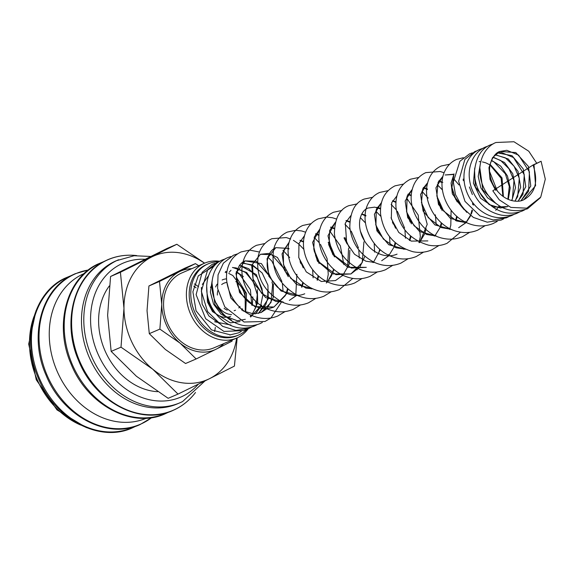 <?xml version="1.0" encoding="UTF-8"?>
<svg xmlns="http://www.w3.org/2000/svg" width="574" height="574" viewBox="0 0 574 574"><rect width="100%" height="100%" fill="white"/><g stroke="black" fill="none" stroke-linecap="round" stroke-linejoin="round"><path stroke-width="0.86" d="M541.088 161.258L545.3 179.138L540.744 197.097L526.745 208.168L510.86 207.408L499.258 199.831L492.801 190.798L533.067 164.982L541.088 161.258L533.999 164.774L535.592 185.646L523.746 199.745C535.391 193.244 538.498 181.649 533.067 164.975M230.504 334.915L211.454 329.878L196.057 310.814L192.893 291.807L198.288 275.879L214.224 265.977M230.992 270.218L229.241 272.234M226.981 271.696L225.553 271.437M208.484 275.821L202.342 284.446M201.374 287.359L202.113 304.055L208.943 316.001L219.641 323.7M150.632 256.456L134.144 255.739L116.235 260.761A77.813 62.932 66.8 0 0 90.534 360.25A77.813 62.932 66.8 0 0 177.639 403.766L179.956 402.776A77.813 62.932 66.8 0 0 182.496 401.599M136.447 255.552A82.025 66.333 66.8 0 0 105.566 260.854A82.025 66.333 66.8 0 0 81.149 364.483A82.025 66.333 66.8 0 0 175.644 409.119A82.025 66.333 66.8 0 0 195.339 392.709M84.235 273.504A78.731 63.678 66.8 0 0 58.412 374.09A78.731 63.678 66.8 0 0 146.356 418.202M204.624 263.157L176.835 244.273L120.418 272.263L123.97 308.317A67.402 54.508 66.8 0 0 131.819 342.025A67.402 54.508 66.8 0 0 152.763 369.233A67.402 54.508 66.8 0 0 209.467 378.696L234.422 366.097L237.184 337.856M204.495 263.215A67.402 54.508 66.8 0 0 151.88 256.872A67.402 54.508 66.8 0 0 123.97 308.317L121.006 347.17L152.763 369.233L178.005 394.087L209.467 378.696A67.402 54.508 66.8 0 0 236.646 338.093M178.005 394.087L168.16 398.313L136.411 376.25L111.162 351.396L107.618 315.341L110.574 276.489L166.991 248.499L176.835 244.273M193.761 286.146A38.602 31.218 -113.2 0 1 196.064 287.832M194.378 283.915A38.602 31.218 -113.2 0 1 198.518 286.785M198.74 265.683L195.397 263.631L159.5 281.447L161.753 304.385A42.892 34.684 66.8 0 0 166.754 325.838A42.892 34.684 66.8 0 0 180.078 343.152A42.892 34.684 66.8 0 0 216.161 349.171L232.04 341.157L232.205 339.995M191.716 268.697A42.892 34.684 66.8 0 0 179.518 271.646A42.892 34.684 66.8 0 0 161.753 304.385L159.873 329.11L180.078 343.152L196.143 358.965L216.161 349.171A42.892 34.684 66.8 0 0 223.867 343.575M196.143 358.965L185.567 363.507L165.362 349.466L149.297 333.652L147.037 310.706L148.924 285.981L184.821 268.173L195.397 263.631M211.892 285.558A18.382 14.867 66.8 0 0 210.464 287.402M207.896 297.519A18.382 14.867 66.8 0 0 210.027 306.071A18.382 14.867 66.8 0 0 225.403 317.336M245.177 298.846A18.382 14.867 66.8 0 0 243.046 290.114A18.382 14.867 66.8 0 0 235.821 281.561M226.594 278.864A18.382 14.867 66.8 0 0 222.475 279.832A18.382 14.867 66.8 0 0 222.152 279.976M217.209 284.13A18.382 14.867 66.8 0 0 215.623 286.971M218.113 261.809A38.709 31.305 66.8 0 0 208.075 263.889L206.482 264.578A38.709 31.305 66.8 0 0 193.696 314.064A38.709 31.305 66.8 0 0 237.026 335.711L238.619 335.029A38.709 31.305 66.8 0 0 247.588 328.601M208.075 263.889A38.709 31.305 66.8 0 0 195.289 313.382A38.709 31.305 66.8 0 0 238.619 335.029M219.569 261.278A40.747 32.955 66.8 0 0 204.574 263.179A40.747 32.955 66.8 0 0 191.12 315.269A40.747 32.955 66.8 0 0 236.725 338.057A40.747 32.955 66.8 0 0 248.334 328.622M236.725 338.057L213.915 347.851A40.747 32.955 -113.2 0 1 168.304 325.063A40.747 32.955 -113.2 0 1 181.764 272.973L204.574 263.179M157.599 391.69A63.355 51.237 -113.2 0 1 105.982 352.917A63.355 51.237 -113.2 0 1 109.34 285.931M217.359 295.058A14.702 11.896 -113.2 0 1 217.912 290.415M221.672 284.561A14.702 11.896 -113.2 0 1 223.925 283.212A14.702 11.896 -113.2 0 1 226.206 282.544M226.967 282.451L230.834 298.006L243.168 310.936L253.586 313.921L261.163 312.486L266.853 308.74M238.719 288.614A14.702 11.896 -113.2 0 1 240.384 291.434A14.702 11.896 -113.2 0 1 241.238 293.579M240.011 306.401A14.702 11.896 -113.2 0 1 238.806 307.929M235.527 310.233A14.702 11.896 -113.2 0 1 234.135 310.706M227.247 310.132A14.702 11.896 -113.2 0 1 224.061 308.288M247.645 328.543A38.709 31.305 66.8 0 0 248.255 327.84M255.868 303.216A38.709 31.305 66.8 0 0 255.731 301.25M226.522 317.314A18.382 14.867 66.8 0 0 230.597 316.353M216.398 303.33A18.382 14.867 66.8 0 0 231.552 314.588M241.683 310.046A18.382 14.867 66.8 0 0 242.572 308.834M215.307 327.417A38.602 31.218 -113.2 0 1 214.561 331.607M149.297 333.652L159.873 329.11M148.924 285.981L159.5 281.447M111.162 351.396L121.006 347.17M110.574 276.489L120.418 272.263M214.626 321.763L230.935 325.028M245.708 312.17L246.504 293.357L236.352 277.264M252.338 305.447L252.833 296.916M243.369 276.532L236.344 271.624M212.143 280.772L210.357 292.073L213.535 304.077L221.069 314.129L231.394 319.976M250.336 316.131L251.67 314.868M252.574 313.87L257.704 302.821L257.31 289.655M256.427 286.656L246.677 272.499L232.592 267.434M250.594 317.027L261.679 305.124M263.523 295.115L256.32 274.587L239.516 265.174M258.494 313.39L268.13 299.054M268.252 298.473L267.914 285.185L262.16 273.002L252.531 264.951L241.589 263.021M266.96 308.64L273.202 297.684L273.389 283.943M272.772 281.561L261.428 263.602L245.041 260.876L235.95 273.36L239.523 292.518L254.799 306.645L273.956 306.997L286.534 293.823M286.706 293.4L287.961 289.339M288.306 276.733L277.429 257.461L268.819 253.421L260.431 254.275L251.656 265.324L253.392 282.788L265.669 297.605L283.247 302.032M296.22 295.596L289.346 300.389L296.406 295.588M301.924 287.215L303.352 282.731M303.244 267.871L298.71 257.31M288.944 248.406L275.821 247.667L267.039 258.716L268.783 276.18L281.059 290.996L298.638 295.423M304.737 293.78L304.737 293.78C295.847 297.483 286.663 295.194 277.199 286.921C268.632 277.364 265.554 267.556 267.958 257.496C269.507 252.488 272.126 249.209 275.821 247.667L287.746 248.406L288.923 249.023M317.479 280.184L318.735 276.13M319.087 263.516L314.093 250.702M303.603 241.46L299.994 240.284M289.181 242.142L282.049 253.895L284.611 270.555L296.449 284.395L313.045 288.916M327.309 282.25L334.125 269.522M334.477 256.908L328.206 242.321M318.993 234.852L315.707 233.747M342.57 275.771L349.164 264.284L349.86 250.307M349.408 248.061L344.874 237.493M334.377 228.244L330.775 227.067M319.955 228.926L312.6 242.4L317.286 260.89L332.475 273.913L350.908 273.956L359.841 267.046L364.899 256.305M364.799 241.453L360.264 230.884M349.767 221.636L346.165 220.466M335.345 222.325L327.991 235.799L332.676 254.289L347.866 267.305L366.298 267.348L351.317 268.065L334.664 255.631L329.167 242.608L329.713 230.375L335.338 222.36M373.344 262.555L380.289 249.697M380.189 234.845L375.647 224.276M365.882 215.372L361.871 213.93M388.734 255.947L389.172 255.502M394.424 247.15L395.68 243.089M395.572 228.237L391.038 217.668M380.54 208.427L376.939 207.25M409.814 240.542L411.063 236.481M411.414 223.874L406.428 211.067M395.931 201.818L392.652 200.713M381.509 202.5L374.384 214.253L376.939 230.913L388.777 244.754L405.38 249.274M419.637 242.608L427.221 224.305L421.818 204.459M411.321 195.21L408.035 194.105M427.852 240.915L411.228 241.102L398.758 232.434L391.31 218.744L391.705 202.722L396.885 195.935M435.027 236L435.709 235.283M440.588 227.326L441.844 223.272M442.195 210.665L437.201 197.851M427.436 188.946L423.425 187.497M412.29 189.284L405.158 201.036L407.712 217.704L419.558 231.537L436.154 236.058M455.978 220.717L457.234 216.663M457.126 201.811L452.592 191.242M442.827 182.338L438.816 180.889M427.673 182.675L420.548 194.428L423.103 211.096L434.941 224.929L451.544 229.457M465.492 222.92L458.633 227.706L465.679 222.913M466.483 222.066L470.702 215.659M471.362 214.116L472.51 210.522M473.349 205.148L473.414 203.555M472.359 194.557L469.389 186.988M464 179.841L463.182 179.088M453.876 174.216L445.108 174.984L453.704 174.496M443.063 176.075L435.931 187.82L438.486 204.488L450.332 218.328L466.935 222.848M454.077 173.9L451.085 183.049L452.362 193.955L466.741 212.358M503.42 196.738L502.035 177.911L490.153 164.365M508.291 199.429L510.214 187.928L507.481 176.024L500.743 166.144L491.466 160.282M511.865 200.606L515.509 187.698L512.74 173.678L504.474 162.449L493.174 157.14M474.727 168.024L473.428 183.257L480.567 198.209L493.633 207.128L507.875 206.561L500.399 207.996L489.098 204.566L475.315 186.851L474.547 170.076M515.158 201.122L520.69 187.275L517.999 171.317L508.248 158.984L495.175 154.686M480.022 165.757L478.207 176.426L480.869 187.877L487.556 197.793L497.027 204.186M518.222 201.115L525.777 186.679L523.223 168.892L511.965 155.654L497.342 152.835M521.077 200.642L530.778 186.041L528.482 166.539L515.782 152.541L499.882 151.464L492.514 157.671L488.955 167.68L490.024 179.382L495.577 190.31M118.553 259.771A77.813 62.932 66.8 0 0 116.013 260.948A77.813 62.932 66.8 0 0 92.852 359.259A77.813 62.932 66.8 0 0 179.956 402.776L182.582 401.556L205.026 380.892M144.892 259.269A72.912 58.964 66.8 0 0 120.755 264.234A72.912 58.964 66.8 0 0 99.051 356.354A72.912 58.964 66.8 0 0 183.056 396.031A72.912 58.964 66.8 0 0 198.303 384.2M103.32 261.902A81.931 66.261 66.8 0 0 98.118 264.155A81.931 66.261 66.8 0 0 73.73 367.669A81.931 66.261 66.8 0 0 167.917 412.347M88.281 270.038A81.931 66.261 66.8 0 0 72.948 274.96A81.931 66.261 66.8 0 0 48.56 378.474A81.931 66.261 66.8 0 0 142.955 423.052A81.931 66.261 66.8 0 0 151.658 417.65M70.537 275.979A81.931 66.261 66.8 0 0 65.336 278.225A81.931 66.261 66.8 0 0 40.948 381.746A81.931 66.261 66.8 0 0 135.134 426.425M33.988 316.511A77.813 62.932 66.8 0 0 38.544 382.578A77.813 62.932 66.8 0 0 80.568 425.011M536.618 163.081L528.783 151.235L513.96 141.742L495.986 142.495C489.737 144.748 481.141 152.691 479.842 167.744C479.376 178.385 482.569 188.1 489.421 196.889C499.904 209.46 512.618 213.413 527.556 208.749L540.321 197.779M524.909 209.725L522.261 211.024C507.531 216.434 494.128 211.555 482.06 196.38C476.886 188.631 474.361 180.293 474.49 171.375C476.054 157.161 481.457 148.293 490.691 144.77L493.453 143.765M519.657 211.971L516.973 213.298C511.893 215.422 506.562 216.011 500.973 215.063C486.759 211.784 476.886 202.687 471.369 187.784C468.104 177.631 468.499 168.218 472.553 159.536C475.459 153.739 479.742 149.57 485.396 147.037L488.165 146.04M514.361 214.246L511.678 215.566C500.141 219.885 489.091 217.668 478.551 208.922C471.563 202.658 466.999 194.916 464.868 185.696C461.008 167.278 469.934 152.957 480.108 149.312L482.87 148.314M509.03 216.542L506.39 217.84L493.181 219.957L479.893 215.867L464.983 201.352L458.655 181.319L464.883 159.393L474.813 151.586L477.575 150.582M503.735 218.809L501.095 220.115L487.218 222.174L473.378 217.431L462.501 207.68L455.462 194.529L453.309 182.023L459.882 161.294L469.518 153.861L472.287 152.856M497.177 221.442L493.202 223.501C483.638 227.29 474.038 226.658 464.395 221.593C445.74 212.064 436.513 185.947 445.367 170.062C447.978 165.133 451.716 161.581 456.588 159.407L463.34 157.707M489.579 171.447L497.393 191.185M485.102 225.697L477.812 230.109C471.563 232.707 465.04 233.245 458.231 231.702C437.56 227.505 422.486 202.357 427.486 183.45C429.517 175.149 434.088 169.337 441.198 166.015L449.593 164.229M469.711 232.305L462.429 236.718C456.179 239.315 449.65 239.846 442.841 238.31C422.17 234.113 407.095 208.965 412.096 190.051C414.127 181.75 418.704 175.938 425.815 172.623L440.158 171.49L444.14 172.76M452.678 177.997L453.41 178.636M454.106 179.282L459.021 184.957M465.471 221.542L464.832 223.58M460.527 232.154L447.038 243.326C441.133 245.787 434.949 246.397 428.484 245.141C409.621 239.588 398.786 226.995 395.967 207.35C395.249 193.912 400.071 184.541 410.424 179.232L418.819 177.445M437.288 184.606L442.396 189.915M451.114 210.22L450.798 225.216L449.707 229.385M438.938 245.521L431.648 249.927C425.743 252.395 419.558 253.005 413.093 251.749C394.238 246.196 383.396 233.604 380.576 213.958C379.859 200.52 384.68 191.149 395.034 185.84L403.615 184.046M421.897 191.207L428.182 198.095M435.372 214.827L436.211 224.994M434.54 235.29L434.324 235.993M423.547 252.129L416.258 256.535C407.181 260.166 397.997 259.749 388.706 255.279C369.304 246.268 359.331 219.361 368.429 203.103C371.034 198.166 374.779 194.615 379.651 192.448L388.038 190.654M406.514 197.815L418.224 215.114L420.333 236.732L419.307 241.36M419.149 241.898L418.934 242.601M408.257 258.652L400.874 263.143C392.257 266.616 383.475 266.386 374.535 262.462C359.97 254.906 351.726 243.146 349.803 227.168C350.104 211.871 354.919 202.5 364.26 199.049L372.835 197.262M391.124 204.423L396.232 209.74M397.409 211.304L404.598 228.043M404.95 230.045L405.438 238.203M403.766 248.506L403.544 249.202M392.867 265.26L385.484 269.751C376.867 273.224 368.085 272.994 359.145 269.062C344.579 261.514 336.335 249.755 334.412 233.776C334.714 218.479 339.535 209.101 348.87 205.657L357.265 203.87M375.733 211.031L380.842 216.348M389.559 236.653L390.047 244.811M388.533 254.576L388.16 255.81M377.383 271.947L370.094 276.359C361.477 279.832 352.701 279.603 343.761 275.671C325.96 268.072 315.033 245.263 320.07 228.517C322.272 220.796 326.75 215.379 333.487 212.265L341.874 210.479M360.343 217.639L365.459 222.956M374.176 243.261L374.628 252.129M372.985 261.722L372.77 262.418M361.993 278.555L354.703 282.968C346.524 286.283 338.143 286.225 329.562 282.788C311.13 275.692 299.499 252.266 304.679 235.125C306.882 227.404 311.359 221.987 318.096 218.873L326.491 217.087M326.671 217.08L332.439 217.74L336.421 219.01M344.96 224.247L350.068 229.557M351.245 231.128L358.434 247.86M358.786 249.869L359.274 258.027M357.595 268.323L357.114 269.83M352.809 278.404L339.313 289.576C330.696 293.049 321.921 292.819 312.981 288.887C295.187 281.289 284.259 258.487 289.289 241.74C291.492 234.02 295.969 228.596 302.706 225.482L311.101 223.695M329.569 230.848L340.339 245.751L343.883 264.636M342.212 274.932L341.989 275.635M331.22 291.771L323.923 296.184C315.313 299.65 306.53 299.427 297.597 295.495C278.792 284.776 270.792 269.457 273.597 249.532C275.628 241.224 280.205 235.412 287.316 232.09L295.71 230.296M295.897 230.296L301.666 230.949L305.648 232.219M314.179 237.457L319.295 242.773M320.471 244.345L327.072 258.565L328.263 274.444L326.979 281.002M326.821 281.54L326.606 282.243M326.556 282.386L326.333 283.039M315.829 298.38L308.539 302.785C299.922 306.258 291.147 306.028 282.207 302.103C263.409 291.391 255.408 276.065 258.214 256.14C260.237 247.832 264.815 242.02 271.925 238.698L286.283 237.557L290.695 239.014M293.4 240.327L298.365 243.706M298.796 244.065L303.904 249.381M312.622 269.687L313.11 277.845M311.431 288.148L311.216 288.851M300.439 304.981L293.149 309.393C284.969 312.715 276.589 312.658 268.008 309.221C250.042 302.276 238.44 279.796 242.824 262.748C244.847 254.44 249.425 248.628 256.535 245.306L264.937 243.512M282.975 250.314L289.691 257.554M296.88 274.293L295.782 295.596M285.056 311.589L277.759 316.001C269.579 319.323 261.199 319.259 252.625 315.829C234.651 308.884 223.056 286.412 227.433 269.364C229.457 261.055 234.034 255.236 241.152 251.907L249.547 250.121M249.733 250.121L259.484 252.043M267.592 256.922L271.854 261.062L281.927 281.518M282.379 283.578L283.126 291.556M281.633 301.838L271.007 317.946M270.921 318.01L264.973 321.49L244.072 322.007L224.771 306.853L217.589 288.485L218.055 274.831L223.379 263.165L233.396 255.236L237.586 253.866M262.325 322.466L259.678 323.765C248.061 328.063 237.019 325.845 226.551 317.121C219.526 310.821 214.956 303.036 212.839 293.766C209.051 275.391 217.969 261.141 228.108 257.511L230.87 256.513M257.073 324.712L254.39 326.039C242.092 330.538 230.533 327.854 219.713 317.974C212.43 310.699 208.147 301.996 206.855 291.879C205.198 273.927 214.676 262.598 222.82 259.785L225.582 258.781M251.735 327.008L249.094 328.306L235.892 330.43L222.604 326.341L207.537 311.56L201.338 291.197L207.695 269.723L217.524 262.053L220.287 261.055M246.447 329.282L243.807 330.581L223.939 331.435L205.664 318.728L196.107 294.649L202.192 272.27L212.229 264.327L215.042 263.315M241.188 331.535L238.504 332.855L229.729 334.986M206.669 285.084L207.458 301.946L212.516 311.61L230.325 322.846L240.004 321.576M211.957 282.817L214.999 304.909L224.484 315.965L237.292 320.723L245.299 319.302M270.067 276.704L256.248 261.292L245.041 260.876C241.152 262.512 238.468 266.035 236.983 271.452C234.888 282.164 238.533 292.188 247.903 301.515C256.915 308.633 265.604 310.462 273.956 306.997L285.271 295.653L286.11 293.658M285.587 270.383L271.71 254.713L260.431 254.275L252.567 264.105L253.048 279.007L261.801 293.522L275.915 301.493L283.118 301.967M289.167 242.185L283.348 250.881L283.499 264.628L290.86 278.476L305.935 288.098L312.859 288.83M304.557 235.577L298.939 243.591L298.774 257.582L306.243 271.868L321.325 281.49L335.517 280.564L342.865 275.255M319.948 228.969L314.33 236.976L313.784 249.209L319.273 262.225L335.926 274.673L350.908 273.956L362.223 262.605L363.938 241.833M350.721 215.752L345.318 223.135L346.653 242.888L354.56 254.296L365.896 261.206L374.413 262.404M380.512 208.979L374.743 207.142L368.164 208.018C362.244 209.704 355.88 220.868 362.043 236.273C366.176 245.371 372.591 251.484 381.287 254.605C386.912 256.37 392.171 256.212 397.072 254.131M381.502 202.543L376.314 209.331L375.927 225.36L383.375 239.049L395.845 247.71L405.187 249.188M412.276 189.327L407.095 196.114L406.701 212.143L414.148 225.833L426.618 234.493L435.967 235.971M427.666 182.719L422.708 188.961L421.445 202.672L428.218 217.639L441.141 227.555L451.351 229.37M443.056 176.11L438.098 182.353L436.836 196.064L443.602 211.031L456.524 220.947L466.741 222.762M453.883 174.891L451.925 187.303L455.77 199.53L464.258 209.79M479.842 167.802L482.813 189.764L495.204 202.758M521.013 200.656L528.597 191.307L529.407 171.834L518.573 155.102L506.835 150.295L499.882 151.464C496.144 152.462 492.987 156.415 490.404 163.332C488.603 170.449 489.658 177.847 493.568 185.531C503.606 202.809 518.882 202.708 523.746 199.745M195.504 392.487C189.972 399.769 183.278 405.373 175.422 409.298L172.709 410.554C140.034 425.793 94.932 401.735 78.71 360.809C61.576 322.251 73.852 275.398 105.207 260.919L107.919 259.663C116.953 255.825 126.553 254.461 136.72 255.581M168.835 412.046L165.09 413.825C132.422 429.065 87.313 405 71.09 364.081C53.963 325.523 66.232 278.663 97.594 264.191L104.174 261.45M151.816 417.621L139.927 424.631C107.252 439.871 62.15 415.806 45.927 374.887C28.793 336.328 41.063 289.468 72.424 274.996L75.137 273.741L88.41 269.945M136.052 426.116L132.307 427.903C99.639 443.142 54.53 419.077 38.307 378.158C21.181 339.6 33.45 292.74 64.805 278.268L71.391 275.52M245.285 311.991L245.105 291.915L232.814 275.513L228.717 273.403M226.83 272.772L225.144 272.385M251.764 305.124L250.4 289.655L239.638 274.307L236.215 272.133M250.199 316.145L251.534 314.803M252.352 313.849L256.026 306.99L257.274 294.57L253.321 281.92L245.615 272.564L236.172 267.922L232.47 267.556M255.495 313.87L260.402 307.047L262.748 295.438M262.727 294.405L261.995 288.736L257.023 277.02L248.635 268.654L239.387 265.346M258.429 313.404L265.697 304.78L267.57 298.753M267.678 298.128L267.843 289.841M258.852 270.44L252.51 265.54L243.39 263.007L241.496 263.1M261.163 312.486L270.985 302.505L272.621 284.639L271.976 282.028M286.268 293.206L287.431 288.873M296.349 295.459L296.701 295.079M301.493 287.05L302.814 282.272M300.97 263.76L300.073 261.687M311.739 288.858L312.091 288.471M317.049 279.99L318.204 275.663M317.774 261.651L315.463 255.078M303.567 242.013L300.159 240.657M327.123 282.25L331.442 275.821L333.594 269.055M333.164 255.043L328.615 244.467M318.957 235.405L315.542 234.048M347.657 267.226L348.547 248.434M347.141 243.964L344.005 237.858M334.341 228.804L330.602 227.354M362.524 237.342L361.634 235.268M349.731 222.195L345.993 220.746M373.165 262.555L373.645 262.045M378.438 254.009L379.758 249.231M377.914 230.734L377.018 228.653M365.868 215.989L361.706 214.231M381.688 260.74L388.555 255.954M388.677 255.817L393.829 247.408M393.986 246.956L395.142 242.623M393.298 224.125L392.401 222.038M404.067 249.216L404.419 248.829M409.377 240.348L410.532 236.022M410.101 222.009L407.798 215.451M395.895 202.371L392.487 201.015M419.458 242.608L424.803 233.64L426.08 228.502M424.071 210.902L423.203 208.879M411.285 195.763L407.87 194.407M434.841 236L439.863 227.921L441.313 222.805M440.875 208.793L438.586 202.263M427.422 189.564L423.26 187.806M450.231 229.392L450.583 229.012M455.541 220.531L456.696 216.197M454.852 197.693L453.984 195.684M442.059 182.554L438.651 181.197M465.622 222.784L465.973 222.403M466.332 221.994L470.357 215.401M470.931 213.923L471.993 210.048M472.617 204.43L472.61 202.507M464.115 181.14L463.11 180.1M495.706 210.271L497.751 207.996M497.909 207.795L499.315 205.743M502.874 196.351L501.124 178.27L490.024 164.996M489.486 164.652L486.006 162.937M485.618 162.786L482.433 161.911M480.739 161.689L479.175 161.631M507.868 199.25L509.281 186.45L505.385 173.857L493.934 161.89L491.301 160.663M511.549 200.527L512.403 198.848L513.988 180.537L509.03 168.835L500.671 160.476L493.023 157.369M514.935 201.108L517.691 196.581L519.283 178.263L514.089 166.216L505.328 157.814L495.061 154.808M518.078 201.122L522.986 194.313L524.27 174.704L513.5 157.549L501.633 152.576L497.278 152.878M86.308 427.601L56.97 409.886L36.262 379.787L28.7 344.041L36.062 310.57"/></g></svg>
